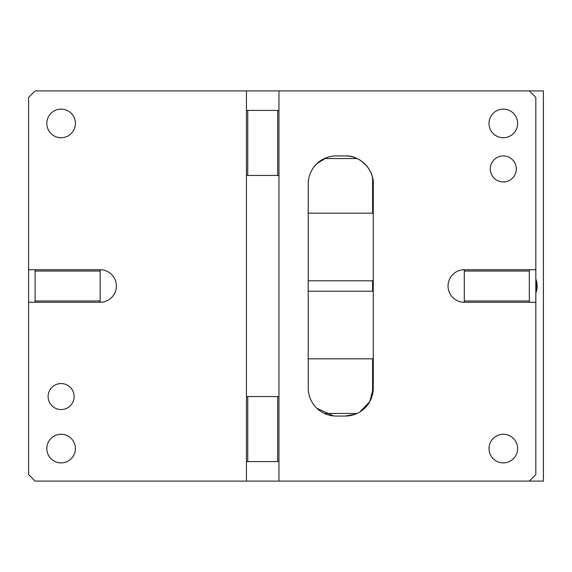 <?xml version="1.0" encoding="UTF-8"?>
<svg xmlns="http://www.w3.org/2000/svg" width="572" height="572" viewBox="0 0 572 572"><rect width="100%" height="100%" fill="white"/><g stroke="black" fill="none" stroke-linecap="round" stroke-linejoin="round"><path stroke-width="0.86" d="M529.329 300.958L464.3 300.958L464.3 302.259L529.329 302.259L529.329 271.042L464.3 271.042L464.3 300.958M529.329 271.042L529.329 269.741L464.3 269.741L464.3 271.042M464.3 269.741A16.259 16.259 0 0 0 448.04 286A16.259 16.259 0 0 0 464.3 302.259M278.964 461.583L246.446 461.583L246.446 175.447L278.964 175.447L278.964 481.088L529.329 481.088L535.828 474.588L535.828 302.259L529.329 302.259M529.329 269.741L535.828 269.741L535.828 97.412L529.329 90.912L543.4 90.912L543.4 481.088L529.329 481.088M246.446 175.447L246.446 90.912L529.329 90.912M278.964 90.912L278.964 175.447M516.323 168.947A13.006 13.006 0 0 1 503.317 181.953A13.006 13.006 0 0 1 490.311 168.947A13.006 13.006 0 0 1 503.317 155.941A13.006 13.006 0 0 1 516.323 168.947M517.624 123.423A14.307 14.307 0 0 1 503.317 137.73A14.307 14.307 0 0 1 489.01 123.423A14.307 14.307 0 0 1 503.317 109.116A14.307 14.307 0 0 1 517.624 123.423M517.624 448.577A14.307 14.307 0 0 1 503.317 462.884A14.307 14.307 0 0 1 489.01 448.577A14.307 14.307 0 0 1 503.317 434.27A14.307 14.307 0 0 1 517.624 448.577M373.259 388.095A27.964 27.964 0 0 1 345.295 416.058L336.193 416.058A27.964 27.964 0 0 1 308.229 388.095L308.229 183.905A27.964 27.964 0 0 1 336.193 155.941L345.295 155.941A27.964 27.964 0 0 1 373.259 183.905L373.259 388.095L369.819 401.53L359.945 411.911M535.828 302.259L535.828 269.741M277.663 461.583L277.663 396.553L278.964 396.553M247.748 461.583L247.748 396.553L277.663 396.553M246.446 396.553L247.748 396.553M247.748 175.447L247.748 110.417L278.964 110.417M246.446 110.417L247.748 110.417M277.663 175.447L277.663 110.417M35.106 302.259L35.106 300.958L100.136 300.958L100.136 302.259L28.6 302.259L28.6 474.588L35.106 481.088L278.964 481.088M246.446 481.088L246.446 461.583M35.106 300.958L35.106 269.741L28.6 269.741L28.6 97.412L35.106 90.912L246.446 90.912M373.259 183.905C374.095 169.369 359.402 155.041 345.295 155.941M326.333 157.736L316.809 163.742M316.809 408.258L333.447 415.923M334.906 416.03L336.193 416.058M46.811 123.423A14.307 14.307 0 0 1 61.118 109.116A14.307 14.307 0 0 1 75.418 123.423A14.307 14.307 0 0 1 61.118 137.73A14.307 14.307 0 0 1 46.811 123.423M46.811 448.577A14.307 14.307 0 0 1 61.118 434.27A14.307 14.307 0 0 1 75.418 448.577A14.307 14.307 0 0 1 61.118 462.884A14.307 14.307 0 0 1 46.811 448.577M74.124 396.553A13.006 13.006 0 0 1 61.118 409.559A13.006 13.006 0 0 1 48.112 396.553A13.006 13.006 0 0 1 61.118 383.547A13.006 13.006 0 0 1 74.124 396.553M35.106 269.741L100.136 269.741L100.136 271.042L35.106 271.042M100.136 300.958L100.136 271.042M100.136 302.259A16.259 16.259 0 0 0 116.388 286A16.259 16.259 0 0 0 100.136 269.741M28.6 269.741L28.6 302.259M345.295 416.058L355.04 414.307M535.828 293.086A19.512 18.847 90 0 0 537.115 286A19.512 18.847 90 0 0 535.828 278.914M535.828 292.12A19.512 18.847 90 0 0 536.779 286L535.828 279.88M324.41 158.544L357.071 158.544M372.601 177.892L372.601 213.17L308.229 213.17M372.601 213.17L373.259 213.17M373.259 280.795L308.229 280.795M373.259 358.83L308.229 358.83M372.601 280.795L372.601 291.205L308.229 291.205M372.601 291.205L373.259 291.205M324.41 413.456L357.071 413.456M372.601 358.83L372.601 394.108"/></g></svg>
